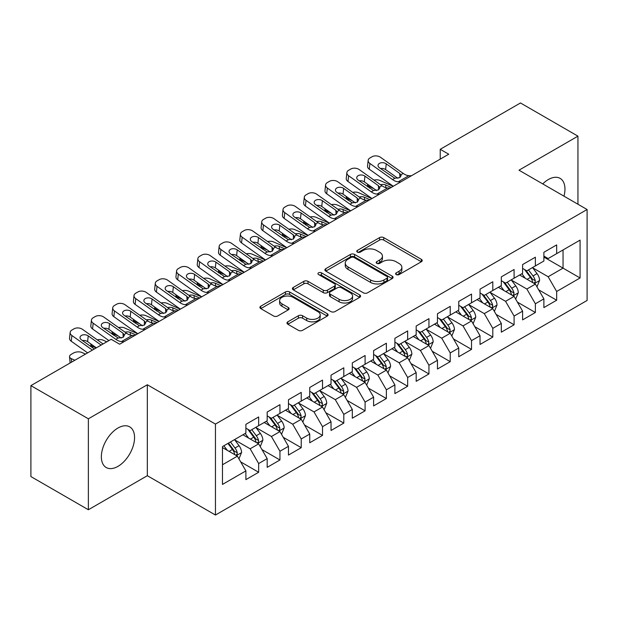 <?xml version="1.0" encoding="UTF-8"?>
<svg xmlns="http://www.w3.org/2000/svg" width="618" height="618" viewBox="0 0 618 618"><rect width="100%" height="100%" fill="white"/><g stroke="black" fill="none" stroke-linecap="round" stroke-linejoin="round"><path stroke-width="0.93" d="M396.223 274.562A2.07 1.197 0 0 0 399.151 274.562L421.352 261.746A2.951 1.707 0 0 0 422.218 260.541A2.951 1.707 0 0 0 421.352 259.336L383.739 237.621A2.951 1.707 0 0 0 379.56 237.621L357.366 250.437A2.07 1.197 0 0 0 356.756 251.279A2.07 1.197 0 0 0 357.366 252.129A2.07 1.197 0 0 0 360.286 252.129L363.16 250.468A9.455 5.462 0 0 1 376.532 250.468L379.668 252.275A9.455 5.462 0 0 1 382.434 256.138A9.455 5.462 0 0 1 379.668 260L376.795 261.653A2.07 1.197 0 0 0 376.192 262.503A2.07 1.197 0 0 0 376.795 263.345A2.07 1.197 0 0 0 379.722 263.345L382.596 261.684A9.455 5.462 0 0 1 395.968 261.684L399.097 263.5A9.455 5.462 0 0 1 401.87 267.355A9.455 5.462 0 0 1 399.097 271.217L396.223 272.878A2.07 1.197 0 0 0 395.62 273.72A2.07 1.197 0 0 0 396.223 274.562L396.223 272.878M117.961 466.366A23.484 13.557 120 0 0 133.295 445.671A23.484 13.557 120 0 0 129.703 426.86A23.484 13.557 120 0 0 117.961 428.019A23.484 13.557 120 0 0 102.619 448.714A23.484 13.557 120 0 0 106.219 467.525A23.484 13.557 120 0 0 117.961 466.366M563.987 196.169A23.484 13.557 120 0 0 560.101 178.37A23.484 13.557 120 0 0 548.359 179.529A23.484 13.557 120 0 0 542.743 183.909M287.841 321.816A2.951 1.707 0 0 0 286.976 323.029A2.951 1.707 0 0 0 287.841 324.234L298.394 330.321A2.951 1.707 0 0 0 302.573 330.321L327.223 316.092A2.951 1.707 0 0 0 328.088 314.886A2.951 1.707 0 0 0 327.223 313.674L289.618 291.966A2.951 1.707 0 0 0 285.439 291.966L260.781 306.196A2.951 1.707 0 0 0 259.915 307.401A2.951 1.707 0 0 0 260.781 308.614L273.527 315.968A2.951 1.707 0 0 0 277.706 315.968L288.258 309.881A2.951 1.707 0 0 0 289.124 308.668A2.951 1.707 0 0 0 288.258 307.463L281.939 303.817A7.903 4.565 0 0 1 279.622 300.587A7.903 4.565 0 0 1 284.504 296.37A7.903 4.565 0 0 1 293.117 297.358L317.876 311.657A7.903 4.565 0 0 1 320.194 314.886A7.903 4.565 0 0 1 315.311 319.097A7.903 4.565 0 0 1 306.698 318.108L302.573 315.728A2.951 1.707 0 0 0 298.394 315.728L287.841 321.816L287.841 324.234M88.374 418.803L88.374 509.75L147.331 475.705L147.331 384.759L88.374 418.803L30.9 385.624L111.147 339.29L119.66 344.211L448.745 154.214L440.225 149.301L440.225 159.135M147.331 384.759L215.45 424.087L587.1 209.517L587.1 300.456L215.45 515.033L215.45 424.087M577.946 204.234L577.946 136.153L518.989 170.189L587.1 209.517M577.946 136.153L520.472 102.967L440.225 149.301M363.369 292.808A2.951 1.707 0 0 0 367.548 292.808L392.206 278.571A2.951 1.707 0 0 0 393.071 277.366A2.951 1.707 0 0 0 392.206 276.161L354.593 254.446A2.951 1.707 0 0 0 350.414 254.446L325.763 268.683A2.951 1.707 0 0 0 324.898 269.888A2.951 1.707 0 0 0 325.763 271.093L363.369 292.808M319.382 275.01A2.07 1.197 0 0 1 321.476 275.304L321.476 272.847L359.715 294.917A2.951 1.707 0 0 1 360.58 296.122A2.951 1.707 0 0 1 359.715 297.335L335.056 311.565A2.951 1.707 0 0 1 330.877 311.565L293.272 289.85L293.272 287.44A2.951 1.707 0 0 0 292.407 288.645A2.951 1.707 0 0 0 293.272 289.85M293.272 287.44L303.824 281.352A2.951 1.707 0 0 1 308.003 281.352L323.253 290.151A2.951 1.707 0 0 0 327.432 290.151L334.431 286.111A2.951 1.707 0 0 0 335.296 284.906A2.951 1.707 0 0 0 334.431 283.701L318.556 274.531A2.07 1.197 0 0 1 317.946 273.689A2.07 1.197 0 0 1 319.228 272.584A2.07 1.197 0 0 1 321.476 272.847M543.886 257.08L563.044 268.135L563.044 249.95L580.078 240.116L556.663 253.635L556.663 244.913L543.886 252.283L543.886 261.012L535.373 265.925L535.373 257.204L522.604 264.574L522.604 273.303L514.091 278.216L514.091 269.487L501.322 276.864L501.322 285.586L492.801 290.506L492.801 281.777L480.031 289.154L480.031 297.876L471.519 302.797L471.519 294.068L458.749 301.445L458.749 310.166L450.228 315.08L450.228 306.358L437.459 313.728L437.459 322.457L428.946 327.37L428.946 318.649L416.177 326.018L416.177 334.747L407.664 339.661L407.664 330.939L394.887 338.309L394.887 347.038L386.374 351.951L386.374 343.222L373.604 350.599L373.604 359.321L365.091 364.241L365.091 355.512L352.314 362.89L352.314 371.611L343.801 376.532L343.801 367.803L331.032 375.18L331.032 383.902L322.519 388.822L322.519 380.093L309.742 387.471L309.742 396.192L301.229 401.105L301.229 392.384L288.459 399.753L288.459 408.483L279.946 413.396L279.946 404.674L267.177 412.044L267.177 420.773L258.656 425.686L258.656 416.965L245.887 424.334L245.887 433.063L222.472 446.575L222.472 484.427L245.887 470.908L237.374 456.161L222.472 447.563M580.078 240.116L580.078 277.969L556.663 291.487L548.151 276.74L532.716 267.833M538.672 289.827L556.663 300.217L556.663 291.487M556.663 300.217L543.886 307.586L543.886 298.865L535.373 303.778L526.86 289.031L511.426 280.124M517.39 302.117L535.373 312.499L535.373 303.778M535.373 312.499L522.604 319.877L522.604 311.148L514.091 316.068L505.578 301.321L490.144 292.407M496.1 314.407L514.091 324.79L514.091 316.068M514.091 324.79L501.322 332.167L501.322 323.438L492.801 328.359L484.288 313.612L468.853 304.697M474.817 326.698L492.801 337.08L492.801 328.359M492.801 337.08L480.031 344.458L480.031 335.728L471.519 340.642L463.006 325.895L447.571 316.988M453.535 338.988L471.519 349.371L471.519 340.642M471.519 349.371L458.749 356.74L458.749 348.019L450.228 352.932L441.715 338.185L426.289 329.278M432.245 351.279L450.228 361.661L450.228 352.932M450.228 361.661L437.459 369.031L437.459 360.309L428.946 365.223L420.433 350.476L404.999 341.569M410.962 363.562L428.946 373.952L428.946 365.223M428.946 373.952L416.177 381.321L416.177 372.6L407.664 377.513L399.143 362.766L383.716 353.859M389.672 375.852L407.664 386.242L407.664 377.513M407.664 386.242L394.887 393.612L394.887 384.89L386.374 389.803L377.861 375.056L362.426 366.142M368.39 388.143L386.374 398.525L386.374 389.803M386.374 398.525L373.604 405.902L373.604 397.173L365.091 402.094L356.571 387.347L341.144 378.432M347.1 400.433L365.091 410.815L365.091 402.094M365.091 410.815L352.314 418.193L352.314 409.464L343.801 414.384L335.288 399.637L319.854 390.723M325.817 412.724L343.801 423.106L343.801 414.384M343.801 423.106L331.032 430.483L331.032 421.754L322.519 426.667L314.006 411.92L298.571 403.013M304.527 425.014L322.519 435.396L322.519 426.667M322.519 435.396L309.742 442.766L309.742 434.045L301.229 438.958L292.716 424.211L277.281 415.304M283.245 437.305L301.229 447.687L301.229 438.958M301.229 447.687L288.459 455.057L288.459 446.335L279.946 451.248L271.433 436.501L255.999 427.594M261.955 449.587L279.946 459.977L279.946 451.248M279.946 459.977L267.177 467.347L267.177 458.626L258.656 463.539L250.143 448.792L234.709 439.885M240.672 461.878L258.656 472.26L258.656 463.539M258.656 472.26L245.887 479.638L245.887 470.908M245.887 428.143L250.143 430.599L258.656 425.686M222.472 464.767L237.374 456.161M267.177 415.852L271.433 418.316L279.946 413.396M250.143 448.792L258.656 443.878L242.905 434.778M267.177 458.626L258.656 443.878M288.459 403.569L292.716 406.026L301.229 401.105M271.433 436.501L279.946 431.588L264.195 422.488M288.459 446.335L279.946 431.588M309.742 391.279L314.006 393.736L322.519 388.822M292.716 424.211L301.229 419.298L285.477 410.205M309.742 434.045L301.229 419.298M331.032 378.988L335.288 381.445L343.801 376.532M314.006 411.92L322.519 407.007L306.767 397.915M331.032 421.754L322.519 407.007M352.314 366.698L356.571 369.155L365.091 364.241M335.288 399.637L343.801 394.717L328.05 385.624M352.314 409.464L343.801 394.717M373.604 354.408L377.861 356.864L386.374 351.951M356.571 387.347L365.091 382.426L349.34 373.334M373.604 397.173L365.091 382.426M394.887 342.117L399.143 344.574L407.664 339.661M377.861 375.056L386.374 370.136L370.622 361.043M394.887 384.89L386.374 370.136M416.177 329.827L420.433 332.291L428.946 327.37M399.143 362.766L407.664 357.853L391.905 348.753M416.177 372.6L407.664 357.853M437.459 317.544L441.715 320L450.228 315.08M420.433 350.476L428.946 345.562L413.195 336.47M437.459 360.309L428.946 345.562M458.749 305.253L463.006 307.71L471.519 302.797M441.715 338.185L450.228 333.272L434.477 324.18M458.749 348.019L450.228 333.272M480.031 292.963L484.288 295.419L492.801 290.506M463.006 325.895L471.519 320.981L455.767 311.889M480.031 335.728L471.519 320.981M501.322 280.672L505.578 283.129L514.091 278.216M484.288 313.612L492.801 308.691L477.05 299.599M501.322 323.438L492.801 308.691M522.604 268.382L526.86 270.839L535.373 265.925M505.578 301.321L514.091 296.401L498.34 287.308M522.604 311.148L514.091 296.401M543.886 256.091L548.151 258.556L556.663 253.635M526.86 289.031L535.373 284.118L519.622 275.018M543.886 298.865L535.373 284.118M30.9 385.624L30.9 476.563L88.374 509.75M147.331 475.705L215.45 515.033M548.151 276.74L563.044 268.135L580.078 277.969M397.05 274.856L399.097 273.674A9.455 5.462 0 0 0 401.87 269.811L401.87 267.355M382.434 256.138L382.434 258.594A9.455 5.462 0 0 1 379.668 262.457L377.621 263.639M421.314 261.769L383.739 240.078A2.951 1.707 0 0 0 379.56 240.078L358.193 252.422M392.167 278.594L354.593 256.91A2.951 1.707 0 0 0 350.414 256.91L325.802 271.117M386.984 278.216A2.07 1.197 0 0 0 387.586 277.366A2.07 1.197 0 0 0 386.984 276.524L353.967 257.467A2.07 1.197 0 0 0 351.039 257.467L348.011 259.212A9.455 5.462 0 0 0 345.246 263.075A9.455 5.462 0 0 0 348.011 266.937L370.576 279.962A9.455 5.462 0 0 0 383.948 279.962L386.984 278.216L386.984 280.672A2.07 1.197 0 0 0 387.586 279.823L387.586 277.366M345.246 263.075L345.246 265.531A9.455 5.462 0 0 0 348.011 269.394L348.011 266.937M386.984 280.672L383.948 282.418A9.455 5.462 0 0 1 370.576 282.418L348.011 269.394M293.311 289.873L303.824 283.809L303.824 281.352M335.296 284.906L335.296 287.362A2.951 1.707 0 0 1 334.431 288.575L327.432 292.615A2.951 1.707 0 0 1 323.253 292.615L308.003 283.809A2.951 1.707 0 0 0 303.824 283.809M321.476 275.304L359.676 297.358M339.081 299.29A7.903 4.565 0 0 0 347.695 300.278A7.903 4.565 0 0 0 352.577 296.068A7.903 4.565 0 0 0 350.259 292.839L341.538 287.803A2.951 1.707 0 0 0 337.358 287.803L330.36 291.843A2.951 1.707 0 0 0 329.494 293.048A2.951 1.707 0 0 0 330.36 294.253L339.081 299.29L339.081 301.754A7.903 4.565 0 0 0 347.695 302.743A7.903 4.565 0 0 0 352.577 298.525L352.577 296.068M329.494 293.048L329.494 295.504A2.951 1.707 0 0 0 330.36 296.717L330.36 294.253M339.081 301.754L330.36 296.717M320.194 314.886L320.194 317.343A7.903 4.565 0 0 1 315.311 321.561A7.903 4.565 0 0 1 306.698 320.564L302.573 318.185A2.951 1.707 0 0 0 298.394 318.185L287.88 324.257M279.622 300.587L279.622 303.044A7.903 4.565 0 0 0 281.939 306.273L281.939 303.817M288.22 309.904L281.939 306.273M327.185 316.115L289.618 294.423A2.951 1.707 0 0 0 285.439 294.423L260.819 308.637M536.949 286.845L539.591 280.402A7.98 4.604 -120 0 0 537.042 273.612L532.523 267.571M393.156 186.312L379.916 180.441A6.018 3.051 -5.4 0 0 373.975 180.077M525.315 278.309L521.878 273.72M373.743 188.567L369.278 186.582L369.417 188.081M520.271 275.396L519.877 274.871M533.875 283.245L535.111 282.132L535.281 280.742A7.98 4.604 -120 0 0 533.002 275.945L528.475 269.911M525.895 270.282L531.48 277.737A4.063 2.348 60 0 1 532.222 278.973L535.281 280.742M367.579 184.179A6.018 3.051 -5.4 0 0 367.54 184.697A6.018 3.051 -5.4 0 0 369.278 186.582M380.503 184.72A4.813 2.441 174.6 0 1 385.617 184.921L391.24 187.416M524.497 269.471L530.445 277.42A7.98 4.604 60 0 1 532.731 282.217L532.886 282.681M400.742 181.931L398.224 181.808A15.048 8.691 60 0 1 392.554 179.575L369.888 163.453L369.278 169.201A6.018 3.855 -173.9 0 1 367.548 166.103L368.158 160.356A6.018 3.855 6.1 0 0 369.888 163.453M393.295 186.227A22.58 13.032 60 0 1 391.943 185.33L369.278 169.201M411.387 175.782L408.869 175.666A15.048 8.691 60 0 1 403.199 173.434L380.534 157.312A6.018 3.855 6.1 0 0 372.044 156.756L369.919 157.984A6.018 3.855 6.1 0 0 368.158 160.356M399.916 177.528L399.707 173.419L401.136 175.605L399.73 177.636L394.848 178.254L379.413 167.764A4.813 3.082 -173.9 0 1 378.031 165.284A4.813 3.082 -173.9 0 1 379.437 163.391A4.813 3.082 -173.9 0 1 386.227 163.832L385.617 169.579L397.899 178.316M385.617 169.579A4.813 3.082 6.1 0 0 380.518 168.544M399.707 173.419L386.227 163.832M515.667 299.135L518.301 292.693A7.98 4.604 -120 0 0 515.76 285.902L511.233 279.861M371.866 198.594L358.633 192.731A6.018 3.051 -5.4 0 0 352.693 192.368M504.033 290.599L500.595 286.01M352.461 200.858L347.988 198.872L348.127 200.371M498.989 287.687L498.595 287.161M512.585 295.535L513.821 294.423L513.998 293.032A7.98 4.604 -120 0 0 511.712 288.235L507.193 282.194M504.612 282.573L510.198 290.027A4.063 2.348 60 0 1 510.931 291.263L513.998 293.032M346.289 196.47A6.018 3.051 -5.4 0 0 346.25 196.987A6.018 3.051 -5.4 0 0 347.988 198.872M359.212 197.011A4.813 2.441 174.6 0 1 364.326 197.212L369.95 199.707M503.206 281.762L509.162 289.711A7.98 4.604 60 0 1 511.441 294.508L511.604 294.971M494.377 311.418L497.019 304.983A7.98 4.604 -120 0 0 494.47 298.185L489.95 292.152M350.584 210.885L337.343 205.021A6.018 3.051 -5.4 0 0 331.402 204.658M482.743 302.882L479.305 298.293M331.171 213.148L326.706 211.163L326.845 212.662M477.699 299.969L477.305 299.452M491.302 307.826L492.538 306.713L492.708 305.323A7.98 4.604 -120 0 0 490.429 300.526L485.902 294.485M483.322 294.863L488.908 302.318A4.063 2.348 60 0 1 489.649 303.554L492.708 305.323M325.006 208.76A6.018 3.051 -5.4 0 0 324.968 209.278A6.018 3.051 -5.4 0 0 326.706 211.163M337.93 209.293A4.813 2.441 174.6 0 1 343.044 209.502L348.668 211.989M481.924 294.052L487.872 302.001A7.98 4.604 60 0 1 490.159 306.798L490.321 307.254M379.46 194.214L376.941 194.098A15.048 8.691 60 0 1 371.271 191.866L348.598 175.744L347.988 181.491A6.018 3.855 -173.9 0 1 346.258 178.393L346.876 172.646A6.018 3.855 6.1 0 0 348.598 175.744M372.013 198.517A22.58 13.032 60 0 1 370.653 197.613L347.988 181.491M390.097 188.073L387.586 187.957A15.048 8.691 60 0 1 381.909 185.724L359.243 169.595A6.018 3.855 6.1 0 0 350.761 169.046L348.629 170.274A6.018 3.855 6.1 0 0 346.876 172.646M378.625 189.811L378.425 185.709L379.854 187.895L378.448 189.927L373.558 190.545L358.131 180.054A4.813 3.082 -173.9 0 1 356.748 177.575A4.813 3.082 -173.9 0 1 358.154 175.682A4.813 3.082 -173.9 0 1 364.944 176.122L364.326 181.87L376.609 190.607M364.326 181.87A4.813 3.082 6.1 0 0 359.228 180.835M378.425 185.709L364.944 176.122M358.17 206.505L355.659 206.389A15.048 8.691 60 0 1 349.981 204.156L327.316 188.034L326.706 193.782A6.018 3.855 -173.9 0 1 324.975 190.684L325.586 184.936A6.018 3.855 6.1 0 0 327.316 188.034M350.73 210.808A22.58 13.032 60 0 1 349.371 209.904L326.706 193.782M368.815 200.363L366.296 200.247A15.048 8.691 60 0 1 360.626 198.015L337.961 181.885A6.018 3.855 6.1 0 0 329.471 181.337L327.347 182.565A6.018 3.855 6.1 0 0 325.586 184.936M357.343 202.101L357.142 197.999L358.564 200.178L357.158 202.217L352.275 202.835L336.841 192.337A4.813 3.082 -173.9 0 1 335.458 189.865A4.813 3.082 -173.9 0 1 336.864 187.965A4.813 3.082 -173.9 0 1 343.654 188.405L343.044 194.16L355.327 202.897M343.044 194.16A4.813 3.082 6.1 0 0 337.946 193.125M357.142 197.999L343.654 188.405M473.094 323.708L475.729 317.273A7.98 4.604 -120 0 0 473.187 310.475L468.66 304.442M329.294 223.175L316.061 217.312A6.018 3.051 -5.4 0 0 310.12 216.949M461.461 315.172L458.023 310.584M309.888 225.431L305.416 223.453L305.562 224.952M456.416 312.26L456.022 311.742M470.012 320.116L471.248 319.004L471.426 317.613A7.98 4.604 -120 0 0 469.139 312.816L464.62 306.775M462.04 307.154L467.625 314.608A4.063 2.348 60 0 1 468.359 315.844L471.426 317.613M303.716 221.043A6.018 3.051 -5.4 0 0 303.677 221.561A6.018 3.051 -5.4 0 0 305.416 223.453M316.64 221.584A4.813 2.441 174.6 0 1 321.754 221.792L327.378 224.28M460.634 306.343L466.59 314.284A7.98 4.604 60 0 1 468.869 319.089L469.031 319.545M451.804 335.999L454.446 329.556A7.98 4.604 -120 0 0 451.897 322.766L447.378 316.733M308.011 235.466L294.771 229.595A6.018 3.051 -5.4 0 0 288.83 229.232M440.17 327.463L436.733 322.874M288.598 237.721L284.133 235.744L284.272 237.235M435.126 324.55L434.74 324.033M448.73 332.407L449.966 331.294L450.136 329.896A7.98 4.604 -120 0 0 447.857 325.099L443.33 319.066M440.75 319.444L446.335 326.899A4.063 2.348 60 0 1 447.077 328.135L450.136 329.896M282.434 233.334A6.018 3.051 -5.4 0 0 282.395 233.851A6.018 3.051 -5.4 0 0 284.133 235.744M295.358 233.874A4.813 2.441 174.6 0 1 300.472 234.075L306.095 236.57M439.352 318.633L445.3 326.574A7.98 4.604 60 0 1 447.586 331.372L447.749 331.835M336.887 218.795L334.369 218.679A15.048 8.691 60 0 1 328.699 216.447L306.034 200.325L305.416 206.072A6.018 3.855 -173.9 0 1 303.685 202.974L304.303 197.227A6.018 3.855 6.1 0 0 306.034 200.325M329.44 223.09A22.58 13.032 60 0 1 328.081 222.194L305.416 206.072M347.525 212.654L345.014 212.538A15.048 8.691 60 0 1 339.336 210.298L316.671 194.176A6.018 3.855 6.1 0 0 308.189 193.627L306.057 194.855A6.018 3.855 6.1 0 0 304.303 197.227M336.053 214.392L335.852 210.29L337.281 212.468L335.875 214.508L330.993 215.118L315.559 204.628A4.813 3.082 -173.9 0 1 314.176 202.156A4.813 3.082 -173.9 0 1 315.582 200.255A4.813 3.082 -173.9 0 1 322.372 200.696L321.754 206.443L334.037 215.188M321.754 206.443A4.813 3.082 6.1 0 0 316.655 205.415M335.852 210.29L322.372 200.696M315.597 231.086L313.087 230.97A15.048 8.691 60 0 1 307.409 228.737L284.743 212.607L284.133 218.363A6.018 3.855 -173.9 0 1 282.403 215.265L283.013 209.51A6.018 3.855 6.1 0 0 284.743 212.607M308.158 235.381A22.58 13.032 60 0 1 306.798 234.485L284.133 218.363M326.242 224.944L323.724 224.821A15.048 8.691 60 0 1 318.054 222.588L295.389 206.466A6.018 3.855 6.1 0 0 286.899 205.918L284.774 207.146A6.018 3.855 6.1 0 0 283.013 209.51M314.771 226.682L314.57 222.58L315.991 224.759L314.585 226.791L309.703 227.409L294.268 216.918A4.813 3.082 -173.9 0 1 292.886 214.438A4.813 3.082 -173.9 0 1 294.292 212.546A4.813 3.082 -173.9 0 1 301.082 212.986L300.472 218.733L312.754 227.47M300.472 218.733A4.813 3.082 6.1 0 0 295.373 217.698M314.57 222.58L301.082 212.986M430.522 348.289L433.156 341.847A7.98 4.604 -120 0 0 430.615 335.056L426.096 329.023M286.729 247.756L273.488 241.885A6.018 3.051 -5.4 0 0 267.548 241.522M418.888 339.753L415.45 335.165M267.316 250.012L262.843 248.034L262.99 249.525M413.844 336.841L413.45 336.316M427.44 344.689L428.676 343.577L428.853 342.187A7.98 4.604 -120 0 0 426.567 337.389L422.048 331.356M419.467 331.735L425.053 339.189A4.063 2.348 60 0 1 425.787 340.418L428.853 342.187M261.144 245.624A6.018 3.051 -5.4 0 0 261.105 246.142A6.018 3.051 -5.4 0 0 262.843 248.034M274.068 246.165A4.813 2.441 174.6 0 1 279.181 246.366L284.813 248.861M418.062 330.924L424.018 338.865A7.98 4.604 60 0 1 426.296 343.662L426.459 344.126M294.315 243.376L291.796 243.26A15.048 8.691 60 0 1 286.126 241.02L263.461 224.898L262.843 230.645A6.018 3.855 -173.9 0 1 261.113 227.555L261.731 221.8A6.018 3.855 6.1 0 0 263.461 224.898M286.868 247.671A22.58 13.032 60 0 1 285.508 246.775L262.843 230.645M304.952 237.227L302.441 237.111A15.048 8.691 60 0 1 296.771 234.879L274.098 218.757A6.018 3.855 6.1 0 0 265.616 218.208L263.484 219.436A6.018 3.855 6.1 0 0 261.731 221.8M293.488 238.973L293.28 234.871L294.709 237.049L293.303 239.081L288.421 239.699L272.986 229.208A4.813 3.082 -173.9 0 1 271.603 226.729A4.813 3.082 -173.9 0 1 273.009 224.836A4.813 3.082 -173.9 0 1 279.799 225.276L279.181 231.024L291.464 239.761M279.181 231.024A4.813 3.082 6.1 0 0 274.083 229.989M293.28 234.871L279.799 225.276M409.232 360.58L411.874 354.137A7.98 4.604 -120 0 0 409.325 347.347L404.805 341.306M265.439 260.047L252.206 254.176A6.018 3.051 -5.4 0 0 246.265 253.813M397.598 352.044L394.16 347.455M246.026 262.302L241.561 260.317L241.7 261.816M392.554 349.131L392.167 348.606M406.157 356.98L407.393 355.868L407.571 354.477A7.98 4.604 -120 0 0 405.284 349.68L400.765 343.647M398.177 344.017L403.763 351.472A4.063 2.348 60 0 1 404.504 352.708L407.571 354.477M239.861 257.915A6.018 3.051 -5.4 0 0 239.823 258.432A6.018 3.051 -5.4 0 0 241.561 260.317M252.785 258.455A4.813 2.441 174.6 0 1 257.899 258.656L263.523 261.151M396.779 343.214L402.727 351.155A7.98 4.604 60 0 1 405.014 355.953L405.176 356.416M273.025 255.667L270.514 255.543A15.048 8.691 60 0 1 264.836 253.31L242.171 237.188L241.561 242.936A6.018 3.855 -173.9 0 1 239.83 239.838L240.441 234.091A6.018 3.855 6.1 0 0 242.171 237.188M265.586 259.962A22.58 13.032 60 0 1 264.226 259.066L241.561 242.936M283.67 249.517L281.151 249.402A15.048 8.691 60 0 1 275.481 247.169L252.816 231.047A6.018 3.855 6.1 0 0 244.326 230.491L242.202 231.719A6.018 3.855 6.1 0 0 240.441 234.091M272.198 251.263L271.997 247.154L273.419 249.34L272.013 251.371L267.13 251.989L251.704 241.499A4.813 3.082 -173.9 0 1 250.313 239.019A4.813 3.082 -173.9 0 1 251.727 237.127A4.813 3.082 -173.9 0 1 258.509 237.567L257.899 243.314L270.182 252.051M257.899 243.314A4.813 3.082 6.1 0 0 252.801 242.279M271.997 247.154L258.509 237.567M387.95 372.87L390.591 366.428A7.98 4.604 -120 0 0 388.042 359.637L383.523 353.596M244.156 272.337L230.916 266.466A6.018 3.051 -5.4 0 0 224.975 266.103M376.316 364.334L372.878 359.746M224.743 274.593L220.271 272.608L220.417 274.106M371.271 361.422L370.877 360.897M384.867 369.27L386.103 368.158L386.281 366.768A7.98 4.604 -120 0 0 383.994 361.97L379.475 355.937M376.895 356.308L382.48 363.763A4.063 2.348 60 0 1 383.222 364.999L386.281 366.768M218.571 270.205A6.018 3.051 -5.4 0 0 218.54 270.723A6.018 3.051 -5.4 0 0 220.271 272.608M231.495 270.746A4.813 2.441 174.6 0 1 236.609 270.947L242.241 273.442M375.489 355.497L381.445 363.446A7.98 4.604 60 0 1 383.724 368.243L383.886 368.707M251.742 267.949L249.224 267.833A15.048 8.691 60 0 1 243.554 265.601L220.889 249.479L220.271 255.226A6.018 3.855 -173.9 0 1 218.54 252.129L219.158 246.381A6.018 3.855 6.1 0 0 220.889 249.479M244.295 272.252A22.58 13.032 60 0 1 242.944 271.348L220.271 255.226M262.387 261.808L259.869 261.692A15.048 8.691 60 0 1 254.199 259.46L231.534 243.33A6.018 3.855 6.1 0 0 223.044 242.781L220.912 244.01A6.018 3.855 6.1 0 0 219.158 246.381M250.916 263.546L250.707 259.444L252.136 261.63L250.73 263.662L245.848 264.28L230.414 253.789A4.813 3.082 -173.9 0 1 229.031 251.31A4.813 3.082 -173.9 0 1 230.437 249.417A4.813 3.082 -173.9 0 1 237.227 249.857L236.609 255.605L248.892 264.342M236.609 255.605A4.813 3.082 6.1 0 0 231.518 254.57M250.707 259.444L237.227 249.857M366.667 385.161L369.301 378.718A7.98 4.604 -120 0 0 366.76 371.928L362.233 365.887M222.866 284.62L209.633 278.757A6.018 3.051 -5.4 0 0 203.693 278.394M355.026 376.625L351.588 372.036M203.453 286.883L198.988 284.898L199.127 286.397M349.981 373.705L349.595 373.187M363.585 381.561L364.821 380.449L364.999 379.058A7.98 4.604 -120 0 0 362.712 374.261L358.193 368.22M355.613 368.598L361.198 376.053A4.063 2.348 60 0 1 361.932 377.289L364.999 379.058M197.289 282.496A6.018 3.051 -5.4 0 0 197.25 283.013A6.018 3.051 -5.4 0 0 198.988 284.898M210.213 283.029A4.813 2.441 174.6 0 1 215.327 283.237L220.95 285.732M354.207 367.787L360.155 375.736A7.98 4.604 60 0 1 362.442 380.534L362.604 380.997M230.452 280.24L227.942 280.124A15.048 8.691 60 0 1 222.264 277.891L199.599 261.769L198.988 267.517A6.018 3.855 -173.9 0 1 197.258 264.419L197.868 258.672A6.018 3.855 6.1 0 0 199.599 261.769M223.013 284.543A22.58 13.032 60 0 1 221.653 283.639L198.988 267.517M241.097 274.098L238.587 273.983A15.048 8.691 60 0 1 232.909 271.75L210.244 255.62A6.018 3.855 6.1 0 0 201.762 255.072L199.629 256.3A6.018 3.855 6.1 0 0 197.868 258.672M229.626 275.837L229.425 271.735L230.854 273.921L229.44 275.952L224.558 276.57L209.131 266.08A4.813 3.082 -173.9 0 1 207.748 263.6A4.813 3.082 -173.9 0 1 209.154 261.7A4.813 3.082 -173.9 0 1 215.937 262.14L215.327 267.895L227.609 276.632M215.327 267.895A4.813 3.082 6.1 0 0 210.228 266.86M229.425 271.735L215.937 262.14M345.377 397.444L348.019 391.009A7.98 4.604 -120 0 0 345.47 384.211L340.951 378.177M201.584 296.91L188.343 291.047A6.018 3.051 -5.4 0 0 182.403 290.684M333.743 388.907L330.306 384.319M182.171 299.166L177.698 297.188L177.845 298.687M328.699 385.995L328.305 385.477M342.302 393.851L343.538 392.739L343.708 391.349A7.98 4.604 -120 0 0 341.43 386.551L336.903 380.51M334.323 380.889L339.908 388.343A4.063 2.348 60 0 1 340.649 389.579L343.708 391.349M175.999 294.778A6.018 3.051 -5.4 0 0 175.968 295.304A6.018 3.051 -5.4 0 0 177.698 297.188M188.93 295.319A4.813 2.441 174.6 0 1 194.044 295.528L199.668 298.015M332.917 380.078L338.873 388.027A7.98 4.604 60 0 1 341.151 392.824L341.314 393.28M209.17 292.53L206.651 292.414A15.048 8.691 60 0 1 200.981 290.182L178.316 274.06L177.698 279.807A6.018 3.855 -173.9 0 1 175.976 276.709L176.586 270.962A6.018 3.855 6.1 0 0 178.316 274.06M201.723 296.825A22.58 13.032 60 0 1 200.371 295.929L177.698 279.807M219.815 286.389L217.297 286.273A15.048 8.691 60 0 1 211.626 284.033L188.961 267.911A6.018 3.855 6.1 0 0 180.471 267.362L178.347 268.591A6.018 3.855 6.1 0 0 176.586 270.962M208.343 288.127L208.135 284.025L209.564 286.204L208.158 288.243L203.276 288.861L187.841 278.363A4.813 3.082 -173.9 0 1 186.458 275.891A4.813 3.082 -173.9 0 1 187.864 273.99A4.813 3.082 -173.9 0 1 194.655 274.431L194.044 280.186L206.319 288.923M194.044 280.186A4.813 3.082 6.1 0 0 188.946 279.151M208.135 284.025L194.655 274.431M324.095 409.734L326.729 403.299A7.98 4.604 -120 0 0 324.187 396.501L319.661 390.468M180.294 309.201L167.061 303.33A6.018 3.051 -5.4 0 0 161.12 302.967M312.461 401.198L309.023 396.609M160.881 311.457L156.416 309.479L156.555 310.97M307.409 398.286L307.022 397.768M321.012 406.142L322.248 405.029L322.426 403.639A7.98 4.604 -120 0 0 320.139 398.834L315.62 392.801M313.04 393.179L318.625 400.634A4.063 2.348 60 0 1 319.359 401.87L322.426 403.639M154.716 307.069A6.018 3.051 -5.4 0 0 154.678 307.586A6.018 3.051 -5.4 0 0 156.416 309.479M167.64 307.609A4.813 2.441 174.6 0 1 172.754 307.81L178.378 310.306M311.634 392.368L317.582 400.31A7.98 4.604 60 0 1 319.869 405.107L320.031 405.57M187.88 304.821L185.369 304.705A15.048 8.691 60 0 1 179.699 302.472L157.026 286.343L156.416 292.098A6.018 3.855 -173.9 0 1 154.685 289L155.303 283.253A6.018 3.855 6.1 0 0 157.026 286.343M180.441 309.116A22.58 13.032 60 0 1 179.081 308.22L156.416 292.098M198.525 298.679L196.014 298.556A15.048 8.691 60 0 1 190.336 296.323L167.671 280.201A6.018 3.855 6.1 0 0 159.189 279.653L157.057 280.881A6.018 3.855 6.1 0 0 155.303 283.253M187.053 300.418L186.852 296.316L188.281 298.494L186.875 300.526L181.986 301.144L166.559 290.653A4.813 3.082 -173.9 0 1 165.176 288.181A4.813 3.082 -173.9 0 1 166.582 286.281A4.813 3.082 -173.9 0 1 173.364 286.721L172.754 292.469L185.037 301.205M172.754 292.469A4.813 3.082 6.1 0 0 167.656 291.441M186.852 296.316L173.364 286.721M302.805 422.024L305.446 415.582A7.98 4.604 -120 0 0 302.897 408.792L298.378 402.758M159.011 321.491L145.771 315.62A6.018 3.051 -5.4 0 0 139.83 315.257M291.171 413.488L287.733 408.9M139.598 323.747L135.133 321.769L135.272 323.26M286.126 410.576L285.732 410.051M299.73 418.432L300.966 417.32L301.136 415.922A7.98 4.604 -120 0 0 298.857 411.125L294.33 405.091M291.75 405.47L297.335 412.924A4.063 2.348 60 0 1 298.077 414.153L301.136 415.922M133.434 319.359A6.018 3.051 -5.4 0 0 133.395 319.877A6.018 3.051 -5.4 0 0 135.133 321.769M146.358 319.9A4.813 2.441 174.6 0 1 151.472 320.101L157.096 322.596M290.352 404.659L296.3 412.6A7.98 4.604 60 0 1 298.587 417.397L298.741 417.861M166.597 317.111L164.079 316.995A15.048 8.691 60 0 1 158.409 314.763L135.744 298.633L135.133 304.388A6.018 3.855 -173.9 0 1 133.403 301.29L134.013 295.535A6.018 3.855 6.1 0 0 135.744 298.633M159.15 321.406A22.58 13.032 60 0 1 157.799 320.51L135.133 304.388M177.242 310.962L174.724 310.846A15.048 8.691 60 0 1 169.054 308.614L146.389 292.492A6.018 3.855 6.1 0 0 137.899 291.943L135.775 293.171A6.018 3.855 6.1 0 0 134.013 295.535M165.771 312.708L165.562 308.606L166.991 310.784L165.585 312.816L160.703 313.434L145.269 302.944A4.813 3.082 -173.9 0 1 143.886 300.464A4.813 3.082 -173.9 0 1 145.292 298.571A4.813 3.082 -173.9 0 1 152.082 299.012L151.472 304.759L163.755 313.496M151.472 304.759A4.813 3.082 6.1 0 0 146.373 303.724M165.562 308.606L152.082 299.012M281.522 434.315L284.156 427.872A7.98 4.604 -120 0 0 281.615 421.082L277.088 415.041M137.721 333.782L124.488 327.911A6.018 3.051 -5.4 0 0 118.548 327.548M269.888 425.779L266.451 421.19M118.316 336.037L113.843 334.06L113.982 335.551M264.844 422.866L264.45 422.341M278.44 430.715L279.676 429.603L279.854 428.212A7.98 4.604 -120 0 0 277.567 423.415L273.048 417.382M270.468 417.753L276.053 425.215A4.063 2.348 60 0 1 276.787 426.443L279.854 428.212M112.144 331.65A6.018 3.051 -5.4 0 0 112.105 332.167A6.018 3.051 -5.4 0 0 113.843 334.06M125.068 332.19A4.813 2.441 174.6 0 1 130.182 332.391L135.805 334.886M269.062 416.949L275.018 424.89A7.98 4.604 60 0 1 277.297 429.688L277.459 430.151M145.315 329.402L142.797 329.286A15.048 8.691 60 0 1 137.126 327.046L114.461 310.924L113.843 316.671A6.018 3.855 -173.9 0 1 112.113 313.581L112.731 307.826A6.018 3.855 6.1 0 0 114.461 310.924M137.868 333.697A22.58 13.032 60 0 1 136.508 332.801L113.843 316.671M155.952 323.253L153.442 323.137A15.048 8.691 60 0 1 147.764 320.904L125.099 304.782A6.018 3.855 6.1 0 0 116.617 304.226L114.484 305.462A6.018 3.855 6.1 0 0 112.731 307.826M144.481 324.998L144.28 320.889L145.709 323.075L144.303 325.107L139.413 325.725L123.986 315.234A4.813 3.082 -173.9 0 1 122.603 312.754A4.813 3.082 -173.9 0 1 124.009 310.862A4.813 3.082 -173.9 0 1 130.8 311.302L130.182 317.049L142.464 325.786M130.182 317.049A4.813 3.082 6.1 0 0 125.083 316.014M144.28 320.889L130.8 311.302M260.232 446.605L262.874 440.163A7.98 4.604 -120 0 0 260.325 433.373L255.806 427.332M106.806 341.8L103.198 340.201A6.018 3.051 -5.4 0 0 97.258 339.838M248.598 438.069L245.161 433.481M96.161 347.942L92.561 346.343L92.7 347.841M243.554 435.157L243.16 434.632M257.158 443.006L258.394 441.893L258.563 440.503A7.98 4.604 -120 0 0 256.285 435.705L251.758 429.672M249.178 430.043L254.763 437.498A4.063 2.348 60 0 1 255.504 438.734L258.563 440.503M90.861 343.94A6.018 3.051 -5.4 0 0 90.823 344.458A6.018 3.051 -5.4 0 0 92.561 346.343M247.779 429.232L253.728 437.181A7.98 4.604 60 0 1 256.014 441.978L256.176 442.442M124.025 341.692L121.514 341.569A15.048 8.691 60 0 1 115.836 339.336L93.171 323.214L92.561 328.961A6.018 3.855 -173.9 0 1 90.831 325.864L91.441 320.116A6.018 3.855 6.1 0 0 93.171 323.214M108.899 340.588L92.561 328.961M134.67 335.543L132.152 335.427A15.048 8.691 60 0 1 126.481 333.195L103.816 317.073A6.018 3.855 6.1 0 0 95.326 316.516L93.202 317.745A6.018 3.855 6.1 0 0 91.441 320.116M123.198 337.289L122.997 333.179L124.419 335.365L123.013 337.397L118.131 338.015L102.696 327.525A4.813 3.082 -173.9 0 1 101.313 325.045A4.813 3.082 -173.9 0 1 102.719 323.152A4.813 3.082 -173.9 0 1 109.51 323.593L108.899 329.34L121.182 338.077M108.899 329.34A4.813 3.082 6.1 0 0 103.801 328.305M122.997 333.179L109.51 323.593M238.95 458.896L241.584 452.453A7.98 4.604 -120 0 0 239.042 445.663L234.516 439.622M85.523 354.091L81.916 352.492A6.018 3.051 -5.4 0 0 73.426 353.071L71.302 354.299A6.018 3.051 -5.4 0 0 69.533 356.748A6.018 3.051 -5.4 0 0 71.271 358.633L71.603 362.125M227.316 450.36L223.878 445.771M74.878 360.232L71.271 358.633M235.867 455.296L237.103 454.184L237.281 452.793A7.98 4.604 -120 0 0 234.994 447.996L230.475 441.955M228.475 443.114L233.48 449.788A4.063 2.348 60 0 1 234.214 451.024L237.281 452.793M227.918 443.43L232.445 449.471A7.98 4.604 60 0 1 234.724 454.269L234.886 454.732M92.414 350.105L71.889 335.504L71.271 341.252A6.018 3.855 -173.9 0 1 69.54 338.154L70.158 332.407A6.018 3.855 6.1 0 0 71.889 335.504M87.617 352.878L71.271 341.252M103.059 343.963L82.526 329.355A6.018 3.855 6.1 0 0 74.044 328.807L71.912 330.035A6.018 3.855 6.1 0 0 70.158 332.407M94.33 349L81.414 339.815A4.813 3.082 -173.9 0 1 80.031 337.335A4.813 3.082 -173.9 0 1 81.437 335.443A4.813 3.082 -173.9 0 1 88.227 335.883L87.609 341.63L96.346 347.841M87.609 341.63A4.813 3.082 6.1 0 0 82.511 340.595M101.143 345.068L88.227 335.883M399.097 273.674L399.097 271.217M376.795 263.345L376.795 261.653M379.668 262.457L379.668 260M357.366 252.129L357.366 250.437M379.56 240.078L379.56 237.621M383.739 240.078L383.739 237.621M421.352 261.746L421.352 259.336M325.763 271.093L325.763 268.683M350.414 256.91L350.414 254.446M354.593 256.91L354.593 254.446M392.206 278.571L392.206 276.161M370.576 282.418L370.576 279.962M383.948 282.418L383.948 279.962M308.003 283.809L308.003 281.352M323.253 292.615L323.253 290.151M327.432 292.615L327.432 290.151M334.431 288.575L334.431 286.111M359.715 297.335L359.715 294.917M298.394 318.185L298.394 315.728M302.573 318.185L302.573 315.728M306.698 320.564L306.698 318.108M288.258 309.881L288.258 307.463M260.781 308.614L260.781 306.196M285.439 294.423L285.439 291.966M289.618 294.423L289.618 291.966M327.223 316.092L327.223 313.674M534.377 283.538L539.537 280.557M533.002 275.945L537.042 273.612M527.115 279.344L530.445 277.42M385.617 184.921L385.879 187.679M394.848 178.254L392.554 179.575M403.199 173.434L400.904 174.755M408.869 175.666L398.224 181.808M513.087 295.829L518.247 292.847M511.712 288.235L515.76 285.902M505.825 291.634L509.162 289.711M364.326 197.212L364.589 199.969M491.804 308.112L496.965 305.137M490.429 300.526L494.47 298.185M484.543 303.925L487.872 302.001M343.044 209.502L343.307 212.26M373.558 190.545L371.271 191.866M381.909 185.724L379.622 187.045M387.586 187.957L376.941 194.098M352.275 202.835L349.981 204.156M360.626 198.015L358.332 199.336M366.296 200.247L355.659 206.389M470.514 320.402L475.682 317.428M469.139 312.816L473.187 310.475M463.253 316.215L466.59 314.284M321.754 221.792L322.017 224.55M449.232 332.693L454.392 329.711M447.857 325.099L451.897 322.766M441.97 328.498L445.3 326.574M300.472 234.075L300.734 236.833M330.993 215.118L328.699 216.447M339.336 210.298L337.049 211.626M345.014 212.538L334.369 218.679M309.703 227.409L307.409 228.737M318.054 222.588L315.759 223.917M323.724 224.821L313.087 230.97M427.942 344.983L433.11 342.001M426.567 337.389L430.615 335.056M420.68 340.788L424.018 338.865M279.181 246.366L279.444 249.124M288.421 239.699L286.126 241.02M296.771 234.879L294.477 236.2M302.441 237.111L291.796 243.26M406.659 357.274L411.82 354.292M405.284 349.68L409.325 347.347M399.398 353.079L402.727 351.155M257.899 258.656L258.162 261.414M267.13 251.989L264.836 253.31M275.481 247.169L273.187 248.49M281.151 249.402L270.514 255.543M385.377 369.564L390.537 366.582M383.994 361.97L388.042 359.637M378.108 365.369L381.445 363.446M236.609 270.947L236.872 273.704M245.848 264.28L243.554 265.601M254.199 259.46L251.905 260.781M259.869 261.692L249.224 267.833M364.087 381.854L369.247 378.873M362.712 374.261L366.76 371.928M356.825 377.66L360.155 375.736M215.327 283.237L215.589 285.995M224.558 276.57L222.264 277.891M232.909 271.75L230.614 273.071M238.587 273.983L227.942 280.124M342.805 394.137L347.965 391.163M341.43 386.551L345.47 384.211M335.535 389.95L338.873 388.027M194.044 295.528L194.299 298.285M203.276 288.861L200.981 290.182M211.626 284.033L209.332 285.361M217.297 286.273L206.651 292.414M321.514 406.428L326.675 403.446M320.139 398.834L324.187 396.501M314.253 402.233L317.582 400.31M172.754 307.81L173.017 310.576M181.986 301.144L179.699 302.472M190.336 296.323L188.05 297.652M196.014 298.556L185.369 304.705M300.232 418.718L305.392 415.736M298.857 411.125L302.897 408.792M292.971 414.524L296.3 412.6M151.472 320.101L151.734 322.859M160.703 313.434L158.409 314.763M169.054 308.614L166.76 309.942M174.724 310.846L164.079 316.995M278.942 431.009L284.102 428.027M277.567 423.415L281.615 421.082M271.681 426.814L275.018 424.89M130.182 332.391L130.444 335.149M139.413 325.725L137.126 327.046M147.764 320.904L145.477 322.225M153.442 323.137L142.797 329.286M257.66 443.299L262.82 440.317M256.285 435.705L260.325 433.373M250.398 439.104L253.728 437.181M118.131 338.015L115.836 339.336M126.481 333.195L124.187 334.516M132.152 335.427L121.514 341.569M236.37 455.59L241.538 452.608M234.994 447.996L239.042 445.663M229.108 451.395L232.445 449.471M367.54 184.697L367.749 186.891M346.25 196.987L346.459 199.181M324.968 209.278L325.176 211.472M303.677 221.561L303.886 223.762M282.395 233.851L282.604 236.053M261.105 246.142L261.314 248.336M239.823 258.432L240.031 260.626M218.54 270.723L218.749 272.917M197.25 283.013L197.459 285.207M175.968 295.304L176.176 297.497M154.678 307.586L154.886 309.788M133.395 319.877L133.604 322.078M112.105 332.167L112.314 334.361M90.823 344.458L91.031 346.652M69.533 356.748L70.128 362.975"/></g></svg>
